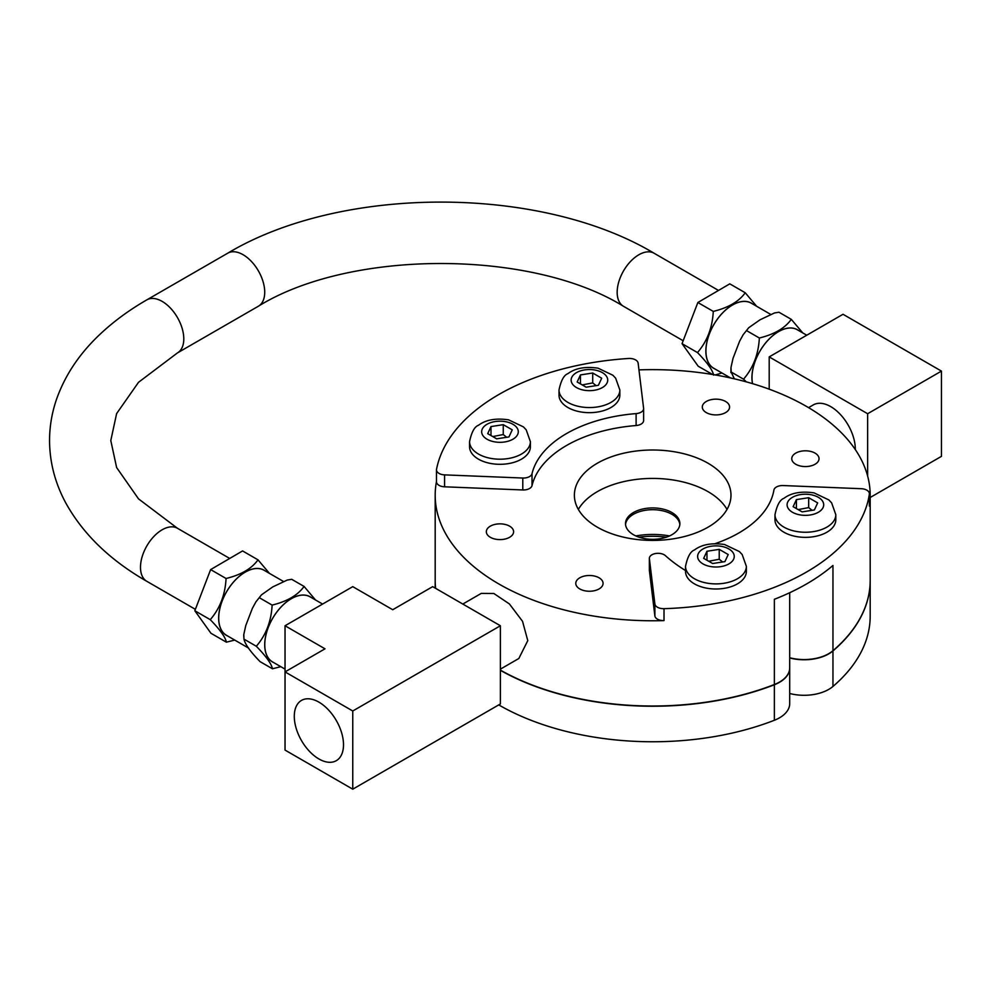 <?xml version="1.0" encoding="UTF-8"?>
<svg xmlns="http://www.w3.org/2000/svg" width="991" height="991" viewBox="0 0 991 991"><rect width="100%" height="100%" fill="white"/><g stroke="black" fill="none" stroke-linecap="round" stroke-linejoin="round"><path stroke-width="1.49" d="M592.717 373.012L601.698 378.203L598.403 385.288L586.139 387.184L577.158 381.993L580.453 374.92L592.717 373.012L592.717 382.91L582.212 384.917M619.846 395.099A30.411 17.565 180 0 1 601.066 411.327A30.411 17.565 180 0 1 567.917 407.524A30.411 17.565 180 0 1 559.011 395.099L559.011 389.983A30.411 17.565 0 0 0 567.917 402.408A30.411 17.565 0 0 0 610.939 402.408A30.411 17.565 0 0 0 619.846 389.983L619.846 395.099M580.453 383.889L580.453 374.92M596.136 385.635L592.717 382.91M719.231 549.361L728.212 554.539L724.917 561.624L712.653 563.52L703.672 558.342L706.967 551.256L719.231 549.361L719.231 559.246L708.726 561.253M746.359 571.435A30.411 17.565 180 0 1 727.58 587.663A30.411 17.565 180 0 1 694.431 583.86A30.411 17.565 180 0 1 685.524 571.435L685.524 566.332A30.411 17.565 0 0 0 694.431 578.744A30.411 17.565 0 0 0 737.453 578.744A30.411 17.565 0 0 0 746.359 566.332L746.359 571.435M706.967 560.237L706.967 551.256M722.65 561.971L719.231 559.246M789.703 667.984A34.796 20.093 180 0 1 789.703 668.095L789.703 703.622A34.796 20.093 180 0 1 774.367 720.271A217.5 125.572 180 0 1 498.746 704.898M870.185 580.565A217.5 125.572 180 0 1 870.185 580.676L870.185 616.191A217.5 125.572 180 0 1 832.96 686.441A34.796 20.093 180 0 1 789.703 693.489M870.185 580.676A217.5 125.572 180 0 1 832.96 650.926A34.796 20.093 180 0 1 789.703 657.974M789.703 668.095A34.796 20.093 180 0 1 774.367 684.756A217.5 125.572 180 0 1 500.393 670.325M436.486 481.515A217.5 125.572 0 0 0 435.185 495.203L435.185 580.441A217.5 125.572 180 0 0 435.619 588.357A217.5 125.572 180 0 1 435.185 580.676A217.5 125.572 180 0 1 435.185 580.565M869.367 505.212A8.696 5.017 180 0 1 869.392 505.658A8.696 5.017 180 0 1 869.367 506.091A217.5 125.572 -0 0 0 870.185 495.203L870.185 580.441A217.5 125.572 180 0 1 832.96 650.703A34.796 20.093 180 0 1 789.703 657.751M531.003 379.194A217.5 125.572 180 0 1 628.48 358.482A8.696 5.017 180 0 1 638.13 363.127L643.605 408.28A8.696 5.017 180 0 1 643.617 408.626A8.696 5.017 180 0 1 636.111 413.606A121.794 70.324 0 0 0 532.018 473.698A8.696 5.017 180 0 1 522.79 478.034L444.575 474.875A8.696 5.017 180 0 1 436.486 469.858A8.696 5.017 180 0 1 436.535 469.3A217.5 125.572 180 0 1 531.003 379.194M870.185 495.203A217.5 125.572 -0 0 0 638.947 369.891M715.106 543.65A121.794 70.324 0 0 0 773.909 490.074A8.696 5.017 180 0 1 783.175 485.553L861.303 488.712A8.696 5.017 180 0 1 869.392 493.716A8.696 5.017 180 0 1 869.367 494.15A217.5 125.572 180 0 1 664.007 608.672A8.696 5.017 180 0 1 654.878 604.002L649.39 558.689A8.696 5.017 180 0 1 649.365 558.342A8.696 5.017 180 0 1 655.621 553.523A8.696 5.017 180 0 1 665.382 555.629A178.343 102.965 0 0 0 685.524 570.543M435.185 495.203A217.5 125.572 0 0 0 664.007 620.601A8.696 5.017 180 0 1 654.878 615.944L649.39 570.63A8.696 5.017 180 0 1 649.365 570.271A8.696 5.017 180 0 1 649.39 569.924M789.703 592.729L789.703 667.872A34.796 20.093 180 0 1 774.367 684.521A217.5 125.572 180 0 1 500.393 670.102M774.367 684.521L774.367 599.282A217.5 125.572 0 0 0 832.96 565.465L832.96 650.703M462.809 604.052L481.254 593.398L493.865 593.51L509.411 603.953L522.53 621.307L527.782 640.62L518.838 658.495L500.393 669.148M666.472 537.147A64.44 37.2 -0 0 0 638.898 537.147M669.557 535.933A56.76 32.765 -0 0 0 635.813 535.933M679.826 524.512A27.191 15.695 -0 0 0 677.497 518.987A27.191 15.695 -0 0 0 633.46 514.292A27.191 15.695 -0 0 0 627.86 518.987A27.191 15.695 -0 0 0 625.544 524.512M633.46 512.52A27.191 15.695 -0 0 0 625.494 523.62A27.191 15.695 -0 0 0 633.46 534.719A27.191 15.695 -0 0 0 663.09 538.125A27.191 15.695 -0 0 0 679.876 523.62A27.191 15.695 -0 0 0 663.09 509.114A27.191 15.695 -0 0 0 633.46 512.52M727.01 509.411A78.301 45.202 -0 0 0 597.313 491.66A78.301 45.202 -0 0 0 578.348 509.411M597.313 527.175A78.301 45.202 180 0 1 574.384 495.203A78.301 45.202 180 0 1 597.313 463.243A78.301 45.202 180 0 1 682.65 453.444A78.301 45.202 180 0 1 730.986 495.203A78.301 45.202 180 0 1 682.65 536.973A78.301 45.202 180 0 1 597.313 527.175M805.398 466.563A13.639 7.878 180 0 1 791.759 458.684A13.639 7.878 180 0 1 805.398 450.806A13.639 7.878 180 0 1 819.037 458.684A13.639 7.878 180 0 1 805.398 466.563M725.585 412.603A13.639 7.878 180 0 1 710.72 414.312A13.639 7.878 180 0 1 702.297 407.041A13.639 7.878 180 0 1 706.298 401.466A13.639 7.878 180 0 1 721.163 399.757A13.639 7.878 180 0 1 729.587 407.041A13.639 7.878 180 0 1 725.585 412.603M499.972 523.855A13.639 7.878 180 0 1 513.611 531.721A13.639 7.878 180 0 1 499.972 539.6A13.639 7.878 180 0 1 486.333 531.721A13.639 7.878 180 0 1 499.972 523.855M579.785 577.803A13.639 7.878 180 0 1 594.65 576.093A13.639 7.878 180 0 1 603.073 583.377A13.639 7.878 180 0 1 599.072 588.939A13.639 7.878 180 0 1 584.207 590.648A13.639 7.878 180 0 1 575.783 583.377A13.639 7.878 180 0 1 579.785 577.803M643.605 420.209A8.696 5.017 180 0 1 643.617 420.568A8.696 5.017 180 0 1 636.111 425.535A121.794 70.324 -0 0 0 532.018 485.64A8.696 5.017 180 0 1 522.79 489.963L444.575 486.804A8.696 5.017 180 0 1 436.486 481.787L436.486 469.858M530.383 446.755A30.411 17.565 180 0 1 511.604 462.97A30.411 17.565 180 0 1 478.467 459.167A30.411 17.565 180 0 1 469.561 446.755L469.561 441.639A30.411 17.565 0 0 0 478.467 454.051A30.411 17.565 0 0 0 521.477 454.051A30.411 17.565 0 0 0 530.383 441.639L530.383 446.755M835.809 519.792A30.411 17.565 180 0 1 817.042 536.02A30.411 17.565 180 0 1 783.893 532.204A30.411 17.565 180 0 1 774.987 519.792L774.987 514.676A30.411 17.565 0 0 0 783.893 527.101A30.411 17.565 0 0 0 826.903 527.101A30.411 17.565 0 0 0 835.809 514.676L835.809 519.792M285.036 625.755L285.036 750.088L352.759 789.183L500.393 703.944L500.393 625.755L352.759 710.993L285.036 671.898L324.998 648.82L285.036 625.755L352.759 586.647L392.721 609.725L432.671 586.647L500.393 625.755M352.759 710.993L352.759 789.183M294.29 716.332A34.796 20.093 60 0 1 301.499 700.402A34.796 20.093 60 0 1 328.306 709.729A34.796 20.093 60 0 1 343.505 744.749A34.796 20.093 60 0 1 336.296 760.679A34.796 20.093 60 0 1 309.477 751.351A34.796 20.093 60 0 1 294.29 716.332M234.743 640.087L226.382 642.18L210.959 633.274L194.831 610.753L210.637 569.59L242.572 550.934L258.007 559.841L269.441 573.368M210.637 569.59L226.072 578.496C241.11 574.817 251.751 568.599 258.007 559.841M194.831 610.753L210.253 619.66C219.928 608.474 225.192 594.761 226.072 578.496M304.076 586.437L291.713 579.314L287.254 580.057L272.76 586.907L261.5 594.823L255.938 601.834L252.371 608.363L245.793 625.494L243.786 634.525L243.972 639.121L256.322 646.256C265.984 635.07 271.261 621.357 272.129 605.092C287.179 601.413 297.82 595.195 304.076 586.437L315.51 599.964M259.778 597.957L272.129 605.092M226.382 642.18C225.403 637.213 220.027 629.706 210.253 619.66M243.736 635.305L243.972 639.121C244.95 644.1 250.327 651.607 260.088 661.654L272.451 668.776C271.472 663.809 266.096 656.302 256.322 646.256M280.812 666.683L272.451 668.776M283.352 581.407L264.052 570.259A37.559 21.691 120 0 0 245.273 572.117A37.559 21.691 120 0 0 220.733 605.216A37.559 21.691 120 0 0 226.493 635.318L248.654 648.126M322.595 604.064L310.121 596.855A37.559 21.691 120 0 0 291.329 598.713A37.559 21.691 120 0 0 266.79 631.812A37.559 21.691 120 0 0 272.55 661.914L285.036 669.123M712.529 374.487L698.172 366.187L682.043 343.666L697.862 302.503L729.797 283.847L745.22 292.766L756.653 306.293M697.862 302.503L713.285 311.409C728.323 307.73 738.976 301.512 745.22 292.766M682.043 343.666L697.478 352.573C707.14 341.4 712.418 327.674 713.285 311.409M791.289 319.35L778.938 312.227L774.479 312.97L759.986 319.82L748.713 327.736L743.151 334.747L739.583 341.276L733.006 358.408L730.999 367.438L731.185 372.046L743.535 379.169C753.21 367.983 758.474 354.27 759.354 338.005C774.392 334.326 785.033 328.108 791.289 319.35L802.722 332.877M746.991 330.87L759.354 338.005M713.607 375.106C712.628 370.126 707.252 362.619 697.478 352.573M746.359 381.882L743.535 379.169M731.185 372.046L734.319 378.81M721.968 373L715.242 374.945M770.564 314.32L751.265 303.172A37.559 21.691 120 0 0 732.485 305.03A37.559 21.691 120 0 0 707.946 338.142A37.559 21.691 120 0 0 713.706 368.231L730.54 377.955M806.761 335.218L797.334 329.768A37.559 21.691 120 0 0 778.554 331.626A37.559 21.691 120 0 0 752.565 383.653M769.202 389.178L769.202 356.896L843.019 314.283L941.45 371.105L941.45 456.356L870.185 497.494M769.202 356.896L867.633 413.73L867.633 476.027M808.569 407.635L813.314 404.898A34.796 20.093 60 0 1 830.718 406.62A34.796 20.093 60 0 1 855.32 449.592M941.45 371.105L867.633 413.73M812.112 510.328L808.681 507.603L798.176 509.597M814.379 509.969L802.115 511.876L793.134 506.686L796.417 499.6L808.681 497.705L817.662 502.895L814.379 509.969M808.681 507.603L808.681 497.705M796.417 508.581L796.417 499.6M506.674 437.279L503.255 434.554L492.75 436.56M508.953 436.932L496.677 438.827L487.708 433.649L490.991 426.564L503.255 424.668L512.236 429.846L508.953 436.932M503.255 434.554L503.255 424.668M490.991 435.545L490.991 426.564M602.367 387.568A18.309 10.567 180 0 1 576.489 387.568A18.309 10.567 180 0 1 576.489 372.628A18.309 10.567 180 0 1 602.367 372.628A18.309 10.567 180 0 1 602.367 387.568M728.88 563.916A18.309 10.567 180 0 1 703.003 563.916A18.309 10.567 180 0 1 703.003 548.964A18.309 10.567 180 0 1 728.88 548.964A18.309 10.567 180 0 1 728.88 563.916M832.96 650.926L832.96 686.441M774.367 684.756L774.367 720.271M869.367 506.091L869.367 494.15M664.007 620.601L664.007 608.672M444.575 486.804L444.575 474.875M522.79 489.963L522.79 478.034M532.018 485.64L532.018 473.698M636.111 425.535L636.111 413.606M654.878 615.944L654.878 604.002M649.39 570.63L649.39 558.689M311.261 597.511A37.633 21.728 120 0 0 272.513 618.52A37.633 21.728 120 0 0 273.702 662.583M265.192 570.927A37.633 21.728 120 0 0 226.456 591.924A37.633 21.728 120 0 0 227.633 635.987M798.473 330.437A37.633 21.728 120 0 0 766.6 341.746A37.633 21.728 120 0 0 752.503 383.641M752.417 303.841A37.633 21.728 120 0 0 713.669 324.837A37.633 21.728 120 0 0 714.845 368.9M229.714 558.453L177.451 528.277L138.505 498.857L116.628 467.566L110.794 440.549L116.616 413.594L138.505 382.315L177.439 352.92A30.622 17.689 -120 0 0 183.793 338.897A30.622 17.689 -120 0 0 170.427 308.077A30.622 17.689 -120 0 0 146.829 299.864L227.757 253.176C341.511 185.032 540.38 185.082 654.134 253.262L718.512 290.437M177.451 528.277A30.622 17.677 120 0 0 153.853 536.478A30.622 17.677 120 0 0 140.487 567.286A30.622 17.677 120 0 0 146.829 581.321C109.976 560.188 82.91 533.976 65.641 502.71C55.1 483.051 49.723 462.463 49.55 440.945C49.525 426.824 51.842 412.974 56.487 399.398C65.195 374.66 80.259 352.437 101.689 332.716C114.832 320.589 129.883 309.626 146.829 299.864M177.439 352.92L258.366 306.231A30.622 17.689 -120 0 0 264.721 292.209A30.622 17.689 -120 0 0 251.355 261.389A30.622 17.689 -120 0 0 227.757 253.176M258.366 306.231C350.368 249.236 531.51 249.274 623.512 306.306A30.622 17.677 -60 0 1 617.17 292.283A30.622 17.677 -60 0 1 630.536 261.463A30.622 17.677 -60 0 1 654.134 253.262M818.343 497.321A18.309 10.567 180 0 1 818.343 512.26A18.309 10.567 180 0 1 792.453 512.26A18.309 10.567 180 0 1 792.453 497.321A18.309 10.567 180 0 1 818.343 497.321M512.917 424.272A18.309 10.567 180 0 1 512.917 439.224A18.309 10.567 180 0 1 487.027 439.224A18.309 10.567 180 0 1 487.027 424.272A18.309 10.567 180 0 1 512.917 424.272M559.011 389.983C561.005 380.494 563.978 375.032 567.954 373.632C575.251 368.144 585.297 366.323 598.068 368.181L612.909 375.255L615.646 378.178L619.846 389.983M685.524 566.332C687.519 556.831 690.492 551.38 694.468 549.968C701.764 544.48 711.811 542.659 724.582 544.517L739.422 551.591L742.16 554.514L746.359 566.332M435.185 580.676L435.185 588.097M643.617 420.568L643.617 408.626M869.392 505.658L869.392 493.716M649.365 570.271L649.365 558.342M255.938 601.834L261.5 594.823M743.151 334.747L748.713 327.736M730.949 368.218L730.937 372.641M195.376 609.341L146.829 581.321M623.512 306.306L683.171 340.755M774.987 514.676C776.969 505.175 779.954 499.724 783.931 498.324C791.227 492.824 801.261 491.016 814.045 492.874L828.885 499.947L831.622 502.871L835.809 514.676M469.561 441.639C471.543 432.138 474.528 426.687 478.492 425.275C485.801 419.788 495.834 417.967 508.606 419.837L523.446 426.898L526.196 429.834L530.383 441.639"/></g></svg>
